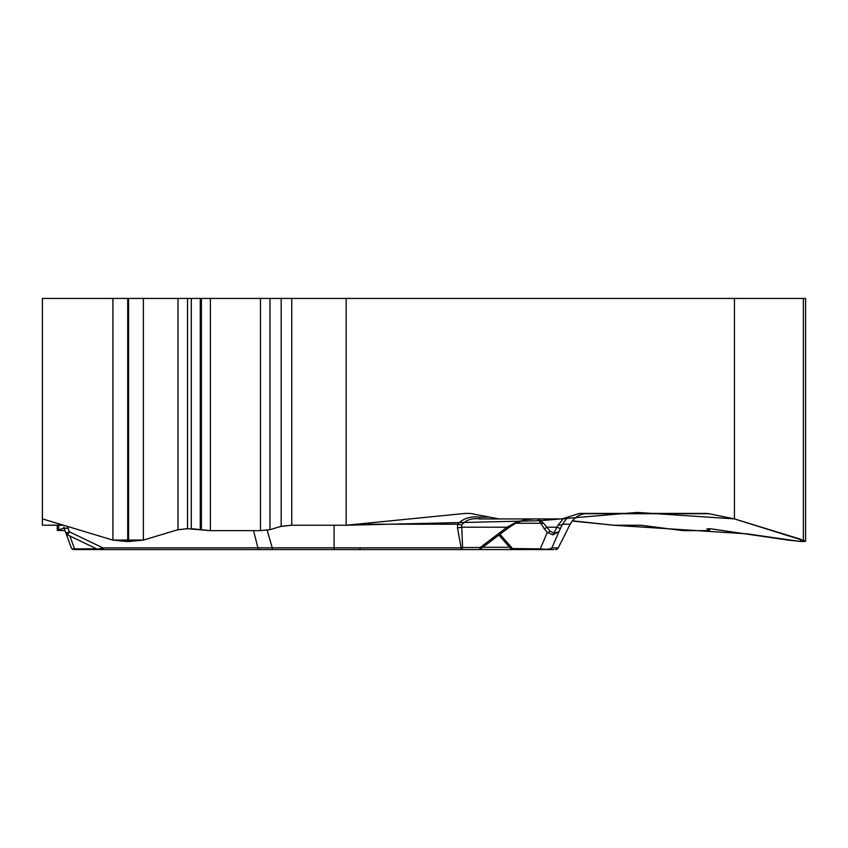 <?xml version="1.0" encoding="UTF-8"?>
<svg xmlns="http://www.w3.org/2000/svg" width="848" height="848" viewBox="0 0 848 848"><rect width="100%" height="100%" fill="white"/><g stroke="black" fill="none" stroke-linecap="round" stroke-linejoin="round"><path stroke-width="1.27" d="M572.262 521.022L613.751 525.241L640.961 525.241L683.128 530.647L708.165 530.647L709.638 530.382L706.829 528.993L710.2 528.728L788.131 540.102L802.876 541.596L805.6 541.194L734.442 518.891L709.045 513.718L584.526 513.718M465.838 518.478L467.789 518.022M709.045 513.718A19.599 16.971 -90 0 0 706.098 513.422L579.428 513.422L562.129 518.934L499.037 518.934L470.205 513.422L465.234 513.422L346.164 525.241L346.164 298.432L42.4 298.432L42.4 525.241L62.869 525.241M346.164 298.432L734.442 298.432L734.442 518.891M260.463 298.432L260.463 530.647L210.389 530.647L187.514 528.728L177.995 529.693L143.376 540.102L127.719 541.596L112.922 540.102L42.4 518.891L42.4 525.241L62.784 525.092M269.971 529.64L260.463 530.615L269.971 529.682L281.176 526.311L291.744 525.241L346.164 525.241L540.293 520.672L637.092 512.415L734.442 518.891L801.169 539.392L800.374 541.501L747.576 533.901L613.751 525.241L572.432 520.799M346.164 525.241L291.744 525.241L280.709 526.449M805.6 540.844L805.6 298.432L734.442 298.432M65.148 530.954L64.088 528.028L57.251 530.382L65.031 530.647M522.781 518.934L499.037 518.934M461.651 524.965L457.729 524.223C463.072 518.435 470.449 516.072 479.873 517.132L479.873 518.934L534.039 518.934L479.873 518.934C472.039 517.895 465.976 519.898 461.651 524.965L462.595 547.543L461.153 547.84L457.475 528.018L457.729 524.223L356.245 524.223M562.129 518.934L479.873 518.934M140.598 549.568L478.685 549.568A3.063 1.526 -90 0 0 480.127 547.543A3.063 0.625 52.9 0 1 480.583 548.868M122.176 549.568L147.711 549.568M534.039 518.934L524.838 519.75L514.651 522.972L507.072 527.202A3.063 0.625 52.9 0 1 507.475 528.601L515.065 523.545C523.682 520.1 527.859 518.722 527.583 519.411M67.321 526.385L68.063 528.187A9.19 2.989 160 0 1 63.78 527.202L71.19 547.543A3.063 2.385 -20 0 0 74.539 548.847A3.063 0.742 90 0 1 74.062 549.568L137.588 549.568M67.49 534.855L65.943 533.148L69.377 531.791L67.511 534.865A3.063 3.063 -20 0 1 65.943 533.148L71.19 547.543A3.063 3.063 0 0 0 74.062 549.568L118.052 549.568M267.152 530.244L272.24 547.84L334.101 547.84L334.101 525.315M67.511 534.865L97.499 549.26L102.894 547.872L272.24 547.84A3.063 0.827 -90 0 0 272.982 549.568M104.346 549.568A3.063 1.622 -90 0 1 102.894 547.872L69.377 531.791L68.063 528.187M546.038 549.568L461.153 549.568A3.063 1.526 -90 0 0 462.595 547.543L480.127 547.543L507.072 527.202L461.418 527.202L457.475 528.018M579.428 513.422L587.908 513.422C580.074 513.644 574.16 517.238 570.163 524.223A61.247 2.056 26.8 0 1 570.163 524.287C573.99 517.418 579.894 513.793 587.897 513.422M567.651 517.174L562.521 524.223A9.19 3.307 -154 0 1 558.228 524.912L553.712 533.148L558.768 531.791L552.896 534.865L547.278 532.449A3.063 1.738 -38.8 0 0 550.129 531.155L543.345 522.972L538.13 518.934L540.801 523.237A3.063 2.353 -21.9 0 0 543.345 522.972M567.927 517.174A9.19 9.18 90 0 1 562.521 518.934C563.252 518.902 561.821 520.884 558.228 524.912M530.615 549.568L467.1 549.568M514.641 549.568L553.914 549.568M558.249 547.967L570.163 524.223L562.521 524.223L560.56 528.187A9.19 1.081 -153.5 0 1 556.68 527.202L546.949 527.202A3.063 1.738 -38.8 0 1 544.098 528.495L540.801 523.237L515.605 523.237M541.681 549.568A3.063 2.205 -90 0 1 540.261 548.847C546.271 549.642 550.151 549.313 551.878 547.872L558.26 547.872L569.856 524.838M510.719 548.529L540.261 548.847L547.278 532.449L544.098 528.495M549.144 549.568A3.063 3.063 -90 0 0 551.878 547.872L560.56 528.187M552.896 534.865A3.063 1.548 -88.8 0 0 553.712 533.148L550.129 531.155M514.651 522.972L515.065 523.545M112.922 540.081L143.376 540.028M144.701 539.71L159.986 535.109M177.253 529.915L186.772 528.739M191.818 528.728L210.389 530.636L210.389 298.432M210.495 530.647L259.202 530.647M270.777 529.438L275.134 528.134M177.995 298.432L177.995 529.693M187.514 298.432L187.514 528.728M191.288 298.432L191.288 528.728M200.276 298.432L200.276 529.544M201.4 298.432L201.4 529.83M269.971 298.432L269.971 529.682M281.176 298.432L281.176 526.311M291.744 298.432L291.744 525.241M112.922 298.432L112.922 540.102M127.719 298.432L127.719 541.596M128.578 298.432L128.578 541.596M143.376 298.432L143.376 540.102M707.826 528.739L707.826 529.544M708.642 528.728L708.642 529.83M803.363 298.432L803.363 540.102M58.692 525.241L58.692 529.682M489.55 517.132L479.873 517.132M334.101 549.568L334.101 547.84L461.153 547.84L461.153 549.568M69.865 536L74.539 548.847L96.64 548.847M101.781 548.847L103.308 548.847M259.361 549.568A3.063 1.622 -90 0 1 257.909 547.872L253.563 530.647M74.062 549.568A3.063 3.063 0 0 1 71.19 547.543M509.659 547.289L482.724 547.289M499.949 534.282L512.807 548.847A3.063 2.205 -90 0 0 514.227 549.568M558.291 547.882L555.557 549.568A3.063 3.063 -90 0 0 558.26 547.872M709.638 530.191L709.638 528.728M57.251 530.159L57.251 525.241M97.562 549.26L98.866 549.568M569.888 524.848L570.163 524.287M498.9 535.067L511.249 549.165M510.655 548.497L512.987 549.568M478.685 549.568A3.063 3.063 0 0 0 481.123 548.359M480.53 548.942L507.475 528.601M360.252 549.122L358.672 549.568"/></g></svg>
